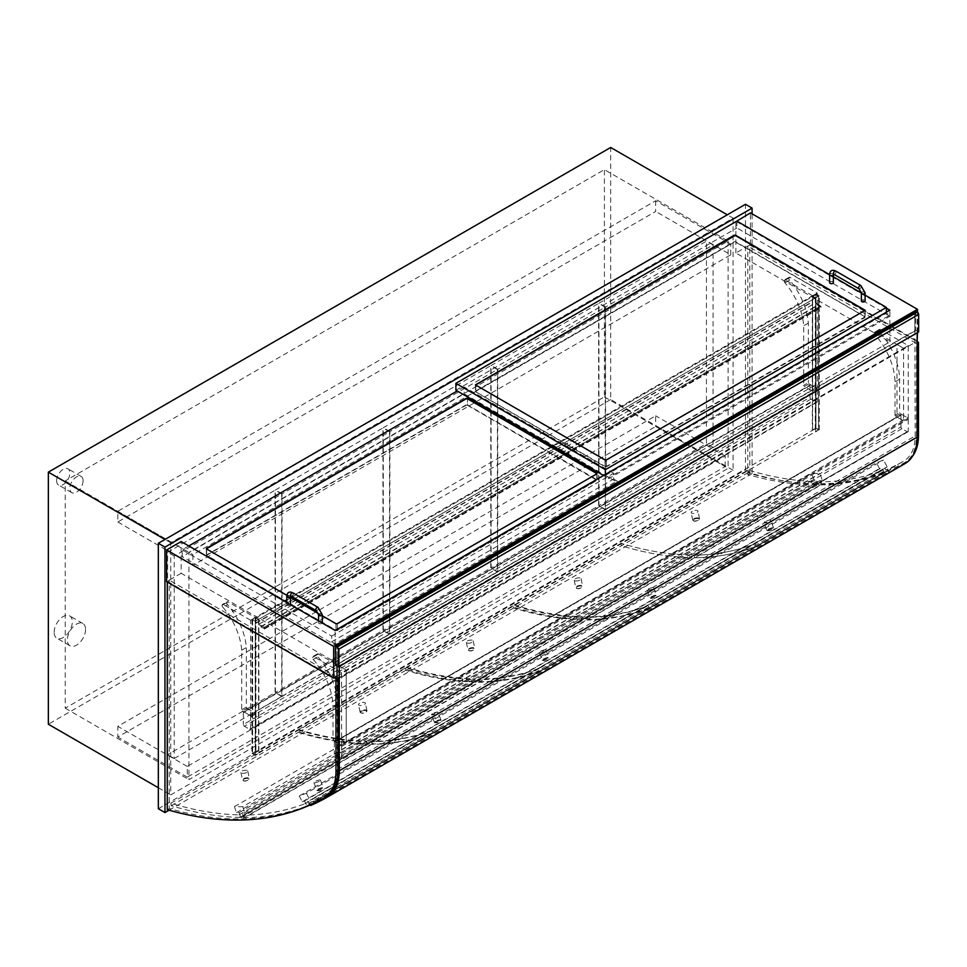 <?xml version="1.0" encoding="UTF-8"?>
<svg xmlns="http://www.w3.org/2000/svg" width="967" height="967" viewBox="0 0 967 967"><rect width="100%" height="100%" fill="white"/><g stroke="black" fill="none" stroke-linecap="round" stroke-linejoin="round"><path stroke-width="0.73" stroke-dasharray="4.83 3.63" d="M158.334 808.738L745.484 469.757L745.484 204.291M733.083 218.143L733.083 470.24L170.736 794.898L170.736 542.801L733.083 218.143L727.293 214.795M745.484 469.757L752.096 473.576L752.096 213.84M169.044 810.201L752.096 473.576M728.115 241.061L728.115 468.33L188.94 779.62L188.94 552.35L728.115 241.061L604.399 169.636L65.224 480.925L65.224 708.195L604.399 396.893L604.399 169.636M604.399 396.893L728.115 468.33M65.224 708.195L188.94 779.62M65.224 480.925L188.94 552.35M733.083 470.24L610.685 399.576L610.685 147.48M158.334 787.73L170.736 794.898M610.685 399.576L48.35 724.235M170.736 542.801L164.958 539.465M917.49 341.037L750.44 244.591L735.887 252.991L889.87 341.895L335.138 662.165L181.155 573.262L181.155 541.556M335.138 662.165L335.138 630.46M889.87 341.895L889.87 310.189M736.225 221.479L886.401 308.183M735.887 252.991L735.887 221.673M750.44 244.591L750.44 212.885M917.49 332.636L917.49 312.208M337.036 676.151L917.163 341.23M181.155 573.262L166.602 581.663M725.141 466.602L725.141 455.916L187.284 766.444L187.284 777.142L725.141 466.602L655.674 426.495L117.817 737.035L117.817 726.338L655.674 415.81L655.674 426.495M187.284 777.142L117.817 737.035M725.141 455.916L655.674 415.81M187.284 766.444L117.817 726.338M655.674 200.761L655.674 211.459L117.817 521.987L117.817 511.289L655.674 200.761L730.762 244.119L192.904 554.647L192.904 565.332L730.762 254.805L655.674 211.459M117.817 521.987L192.904 565.332M117.817 511.289L192.904 554.647M730.762 254.805L730.762 244.119M174.217 758.515L281.723 696.445L281.723 494.004L174.217 556.073L174.217 758.515L167.593 754.695L167.593 552.254L275.099 490.184L275.099 692.626L167.593 754.695M174.217 556.073L167.593 552.254M281.723 696.445L275.099 692.626M281.723 494.004L275.099 490.184M282.05 696.252L389.556 634.195L389.556 431.753L282.05 493.823L282.05 696.252L275.438 692.432L275.438 490.003L382.944 427.934L382.944 630.375L275.438 692.432M282.05 493.823L275.438 490.003M389.556 634.195L382.944 630.375M389.556 431.753L382.944 427.934M389.882 634.001L497.389 571.932L497.389 369.491L389.882 431.56L389.882 634.001L383.27 630.182L383.27 427.74L490.777 365.671L490.777 568.112L383.27 630.182M389.882 431.56L383.27 427.74M497.389 571.932L490.777 568.112M497.389 369.491L490.777 365.671M497.727 571.739L605.233 509.669L605.233 307.228L497.727 369.297L497.727 571.739L491.103 567.919L491.103 365.478L598.609 303.408L598.609 505.85L491.103 567.919M497.727 369.297L491.103 365.478M605.233 509.669L598.609 505.85M605.233 307.228L598.609 303.408M605.56 509.476L713.066 447.407L713.066 244.977L605.56 307.047L605.56 509.476L598.948 505.656L598.948 303.227L706.454 241.158L706.454 443.587L598.948 505.656M605.56 307.047L598.948 303.227M713.066 447.407L706.454 443.587M713.066 244.977L706.454 241.158M804.363 386.486L803.698 385.337L808.327 382.666L808.992 383.814L804.363 386.486L812.631 391.26L812.631 295.769L785.446 280.079A1.874 1.076 -120 0 0 784.503 279.983A1.874 1.076 -120 0 0 784.116 280.805A1.874 1.076 -120 0 0 784.95 282.811A49.124 28.357 60 0 1 803.698 325.758L803.698 385.337M808.992 383.814L817.26 388.589L817.26 293.098L790.075 277.396A1.874 1.076 -120 0 0 789.132 277.311A1.874 1.076 -120 0 0 788.746 278.133A1.874 1.076 -120 0 0 789.58 280.14A49.124 28.357 60 0 1 808.327 323.087L808.327 382.666M808.327 323.087L803.698 325.758M817.26 293.098L812.631 295.769M817.26 388.589L812.631 391.26M789.58 280.14L784.95 282.811M788.746 278.133L784.116 280.805M246.331 707.143L246.984 708.291L242.354 710.963L241.69 709.814L246.331 707.143L246.331 647.552A49.124 28.357 60 0 0 227.571 604.617A1.874 1.076 -120 0 1 226.737 602.61A1.874 1.076 -120 0 1 227.124 601.776L222.495 604.448A1.874 1.076 -120 0 0 222.108 605.282A1.874 1.076 -120 0 0 222.942 607.288L227.571 604.617M246.984 708.291L255.252 713.066L255.252 617.575L228.067 601.873A1.874 1.076 -120 0 0 227.124 601.776M222.942 607.288A49.124 28.357 60 0 1 241.69 650.223L241.69 709.814M241.69 650.223L246.331 647.552M242.354 710.963L250.622 715.737L250.622 620.246L255.252 617.575M250.622 715.737L255.252 713.066M222.108 605.282L226.737 602.61M250.622 620.246L223.437 604.544A1.874 1.076 -120 0 0 222.495 604.448M250.622 716.885L817.26 389.737A1.402 0.81 -120 0 0 816.269 388.021L249.631 715.157A1.402 0.81 60 0 1 250.622 716.885L250.622 728.719A1.402 0.81 60 0 1 249.631 729.299L244.337 726.241A1.402 0.81 60 0 1 243.346 724.525L809.983 397.377A1.402 0.81 -120 0 0 810.975 399.093L816.269 402.151A1.402 0.81 -120 0 0 817.26 401.571L250.622 728.719M817.26 389.737L817.26 401.571M809.983 385.531L243.346 712.679A1.402 0.81 60 0 1 244.337 712.111L810.975 384.963A1.402 0.81 -120 0 0 809.983 385.531L809.983 397.377M810.975 384.963L816.269 388.021M243.346 712.679L243.346 724.525M249.631 715.157L244.337 712.111M895.66 416.281L894.995 415.133L899.624 412.462L900.289 413.61L895.66 416.281L903.601 420.863L903.601 348.289L875.727 332.201A1.874 1.076 -120 0 0 874.797 332.116A1.874 1.076 -120 0 0 874.41 333.023A1.874 1.076 -120 0 0 875.244 334.969A49.124 28.357 60 0 1 894.995 381.905L894.995 415.133M900.289 413.61L908.231 418.191L908.231 345.618L880.369 329.529A1.874 1.076 -120 0 0 879.426 329.433A1.874 1.076 -120 0 0 879.039 330.351A1.874 1.076 -120 0 0 879.873 332.297A49.124 28.357 60 0 1 899.624 379.233L899.624 412.462M899.624 379.233L894.995 381.905M908.231 345.618L903.601 348.289L896.989 344.47L896.989 417.043L339.61 738.848L339.61 666.275L896.989 344.47M908.231 418.191L903.601 420.863L896.989 417.043M879.873 332.297L875.244 334.969M879.039 330.351L874.41 333.023M337.628 736.939L338.281 738.075L333.651 740.758L332.986 739.61L337.628 736.939L337.628 703.698A49.124 28.357 60 0 0 317.865 656.774A1.874 1.076 -120 0 1 317.031 654.816A1.874 1.076 -120 0 1 317.418 653.91L312.788 656.581A1.874 1.076 -120 0 0 312.401 657.5A1.874 1.076 -120 0 0 313.235 659.446L317.865 656.774M338.281 738.075L346.222 742.668L346.222 670.095L318.361 654.006A1.874 1.076 -120 0 0 317.418 653.91M313.235 659.446A49.124 28.357 60 0 1 332.986 706.381L332.986 739.61M332.986 706.381L337.628 703.698M333.651 740.758L341.593 745.339L341.593 672.766L346.222 670.095L339.61 666.275M341.593 745.339L903.601 420.863L903.601 348.289L346.222 670.095L346.222 742.668L339.61 738.848M312.401 657.5L317.031 654.816M341.593 672.766L313.731 656.678A1.874 1.076 -120 0 0 312.788 656.581M900.954 415.133L334.316 742.281A1.402 0.81 60 0 1 335.307 741.713L901.945 414.565A1.402 0.81 -120 0 0 900.954 415.133L900.954 426.979A1.402 0.81 -120 0 0 901.945 428.695L907.239 431.753A1.402 0.81 -120 0 0 908.231 431.173L341.593 758.321A1.402 0.81 60 0 1 340.602 758.902L335.307 755.843A1.402 0.81 60 0 1 334.316 754.127L900.954 426.979M334.316 742.281L334.316 754.127M341.593 746.488L908.231 419.34A1.402 0.81 -120 0 0 907.239 417.623L340.602 744.759A1.402 0.81 60 0 1 341.593 746.488L341.593 758.321M340.602 744.759L335.307 741.713M908.231 419.34L908.231 431.173M901.945 414.565L907.239 417.623M819.254 295.769L815.604 297.872L818.59 295.769L815.943 294.246L812.304 295.962L815.943 293.859L819.254 295.769L819.254 429.844L815.604 431.947L818.59 429.844L815.943 428.308L812.304 430.037L815.943 427.934L819.254 429.844M815.943 293.859L815.943 427.934M255.917 617.575L255.917 751.637L255.59 617.381L258.89 619.291L258.89 624.259L264.184 627.305L264.656 628.888L260.885 626.93L264.184 628.453L264.184 627.692L258.564 624.44L258.564 619.484L255.917 617.949L255.917 623.304L255.59 617.381L251.952 619.484L255.252 621.394L258.89 619.291L255.252 621.007L252.617 619.484L255.59 617.381L812.304 295.962L812.304 430.037M812.631 296.156L812.631 430.218M815.943 294.246L815.943 428.308L255.917 751.637M818.59 295.769L818.59 429.844L815.943 428.308L815.943 294.633L818.59 296.156L818.59 429.844L255.252 755.082L252.617 753.547L255.252 755.082L255.252 621.007M815.278 297.679L815.278 431.753M251.952 619.484L251.952 753.547L255.252 755.457L258.89 753.353L258.89 619.291L815.604 297.872L815.604 431.947M818.59 296.156L255.252 621.394L255.252 755.457M255.59 751.444L251.952 753.547M252.617 619.484L252.617 753.547L252.617 619.859L815.943 294.633M258.564 619.098L258.564 753.172L255.252 755.082L255.252 621.394L252.617 619.859M916.063 311.821A1.874 1.076 -120 0 0 915.676 312.679L335.476 647.648M335.476 665.223L915.676 330.243L915.676 312.679M915.676 330.243L918.65 331.959M914.842 331.101L914.842 313.912L917.163 315.254L339.272 648.893L336.963 647.552L336.963 664.74L339.272 666.082L917.163 332.443L914.842 331.101L336.963 664.74M917.163 332.443L917.163 315.254L914.842 313.912L336.963 647.552L914.842 313.912L915.181 435.948A54.732 31.597 60 0 1 903.843 461.005A475.293 274.41 60 0 1 903.831 461.017A475.293 274.41 60 0 1 887.174 469.37L888.48 471.848A478.097 276.03 -120 0 0 905.233 463.447M337.012 666.106L336.963 647.552L339.272 648.893L339.272 666.082M820.898 306.273L815.278 303.034L815.278 298.066L812.631 296.543L812.304 301.692L812.304 295.962L815.604 297.872L815.604 302.84L820.898 305.898L821.37 307.47L817.598 305.137L821.14 307.059L820.898 306.273L264.184 627.692M258.564 624.44L815.278 303.034M260.885 626.543L817.598 305.137M260.885 626.93L817.598 305.512M258.89 624.259L815.604 302.84M255.59 623.111L812.304 301.692M255.917 623.304L812.631 301.885M255.917 617.949L812.631 296.543M258.564 619.484L815.278 298.066M605.39 475.389L886.401 313.151L889.87 315.157L608.872 477.396L605.39 475.389L605.39 474.434M886.401 312.196L886.401 313.151M865.114 295.128L861.367 292.977M833.361 276.804L829.613 274.64M889.87 315.157L889.87 316.306L608.872 478.544L603.577 475.486M736.878 221.105L736.878 227.97L889.87 316.306M864.897 317.539L864.897 316.777L735.561 242.113L734.231 242.113L475.45 391.744L605.064 466.795L606.382 466.795L864.897 317.539L864.897 310.673M455.88 390.209L736.878 227.97M608.872 477.396L608.872 478.544M331.669 636.093L613.67 473.286L613.67 479.016L617.139 481.022L335.138 643.829L331.669 641.822L331.669 636.093L182.159 549.776L182.159 556.654L464.148 393.835L617.139 482.17L335.138 644.977L182.159 556.654M331.669 641.822L613.67 479.016M335.138 643.829L335.138 644.977M617.139 481.022L617.139 482.17M467.46 405.294L466.13 405.294L206.358 555.505L335.972 630.557L337.29 630.557L597.074 480.357L467.46 405.294L467.46 398.803L467.46 404.919L596.796 479.584L596.796 480.357L337.29 630.17L335.972 630.17L206.358 555.118L466.13 404.919L467.46 404.919M322.289 615.786L318.336 613.501M290.535 597.449L286.885 595.346M613.67 473.286L464.148 386.969L464.148 393.835M464.148 386.969L457.198 390.97M188.77 545.956L182.159 549.776M475.51 385.059L605.064 460.304L606.382 460.304L865.114 310.48M606.382 466.408L605.064 466.408L475.728 391.744L475.728 390.97L734.231 241.726L735.561 241.726L865.175 316.777L606.382 466.408L606.382 460.304M206.418 548.821L335.972 624.066L337.29 624.066L597.014 473.673M829.613 282.594A1.874 1.076 180 0 1 830.774 281.602A1.874 1.076 180 0 1 832.817 281.832A1.874 1.076 180 0 1 833.361 282.594M861.367 300.93A1.874 1.076 180 0 1 862.528 299.927A1.874 1.076 180 0 1 864.571 300.169A1.874 1.076 180 0 1 865.114 300.93M290.475 604.677A1.874 1.076 180 0 1 289.145 605.439A1.874 1.076 180 0 1 287.344 605.161A1.874 1.076 180 0 1 286.8 604.387A1.874 1.076 180 0 1 287.948 603.396A1.874 1.076 180 0 1 289.991 603.626A1.874 1.076 180 0 1 290.535 604.387M322.229 623.002A1.874 1.076 180 0 1 320.911 623.775A1.874 1.076 180 0 1 319.098 623.485A1.874 1.076 180 0 1 318.554 622.724A1.874 1.076 180 0 1 319.702 621.733A1.874 1.076 180 0 1 321.745 621.962A1.874 1.076 180 0 1 322.289 622.724M310.588 805.487L888.48 471.848M310.274 804.895L309.283 803.009L887.174 469.37M917.163 332.817L917.163 315.254L339.272 648.893L339.272 666.456M309.283 803.009A475.293 274.41 -120 0 0 325.952 794.656A54.732 31.597 -120 0 0 337.29 769.587L337.036 677.009M325.952 794.644L903.843 461.005L325.952 794.656A475.293 274.41 -120 0 0 325.952 794.644M912.437 456.339A57.537 33.216 60 0 1 906.562 461.525A57.537 33.216 60 0 1 906.526 461.549A478.097 276.03 60 0 1 749.788 473.383L749.788 244.977L747.793 246.114L747.793 474.531A478.097 276.03 -120 0 0 904.544 462.697A57.537 33.216 -120 0 0 904.58 462.673A57.537 33.216 -120 0 0 916.498 436.335L916.498 343.515L747.793 246.114M749.788 473.383L747.793 474.531M749.788 244.977L917.163 341.605M917.163 343.14L916.498 343.515M167.267 582.049L169.249 580.14L169.249 808.557A478.097 276.03 -120 0 0 326 796.711M167.267 809.693L169.249 808.557M167.267 581.288L334.316 677.734M336.298 676.586L169.249 580.14M887.186 467.025L884.914 467.919L886.824 471.654L884.285 472.645L881.735 467.665L879.45 468.56L876.477 462.746L883.572 459.966L887.186 467.025L309.96 800.289L884.914 467.919M307.687 801.172L309.597 804.919L307.059 805.91L304.508 800.918L302.236 801.812L299.25 795.998L306.346 793.218L883.572 459.966M306.346 793.218L309.96 800.289M299.25 795.998L876.477 462.746M302.236 801.812L879.45 468.56M304.508 800.918L881.735 467.665M307.059 805.91L884.285 472.645M309.597 804.919L886.824 471.654M822.446 480.708L819.786 480.696L821.104 484.54L818.142 484.527L816.378 479.402L813.706 479.39L811.651 473.419L819.943 473.455L822.446 480.708L245.219 813.972L242.56 813.96L819.786 480.696M242.56 813.96L243.877 817.804L240.916 817.792L239.151 812.667L236.492 812.655L234.425 806.671L242.729 806.708L819.943 473.455M242.729 806.708L245.219 813.972M234.425 806.671L811.651 473.419M236.492 812.655L813.706 479.39M239.151 812.667L816.378 479.402M240.916 817.792L818.142 484.527M243.877 817.804L821.104 484.54M244.663 817.719L243.781 815.157A474.35 273.866 -120 0 0 304.774 803.77L306.055 806.26A478.097 276.03 60 0 1 244.663 817.719L371.691 744.385L370.808 741.822A474.35 273.866 -120 0 0 431.802 730.436L433.071 732.926A478.097 276.03 60 0 1 371.691 744.385M306.055 806.26L433.071 732.926M304.774 803.77L431.802 730.436M243.781 815.157L370.808 741.822M883.27 473.008A478.097 276.03 60 0 1 821.89 484.455L694.874 557.802L693.992 555.239A474.35 273.866 -120 0 0 754.973 543.853L756.254 546.343A478.097 276.03 60 0 1 694.874 557.802L693.992 555.239A474.35 273.866 -120 0 0 754.973 543.853L756.254 546.343A478.097 276.03 60 0 1 694.874 557.802L588.021 619.484L587.138 616.922L821.007 481.892A474.35 273.866 -120 0 0 882.001 470.518L883.27 473.008L649.401 608.025A478.097 276.03 60 0 1 588.021 619.484M882.001 470.518L648.132 605.535L649.401 608.025M821.89 484.455L821.007 481.892M239.852 817.429A478.097 276.03 60 0 1 171.207 805.692L170.845 803.226A474.35 273.866 -120 0 0 238.97 814.867L239.852 817.429L366.88 744.094A478.097 276.03 60 0 1 298.235 732.357L297.86 729.892A474.35 273.866 -120 0 0 365.997 741.532L366.88 744.094M238.97 814.867L365.997 741.532M170.845 803.226L297.86 729.892M171.207 805.692L298.235 732.357M816.196 481.614L817.079 484.177L690.051 557.512A478.097 276.03 60 0 1 621.406 545.775L621.044 543.309A474.35 273.866 -120 0 0 689.169 554.949L690.051 557.512A478.097 276.03 60 0 1 621.406 545.775L621.044 543.309A474.35 273.866 -120 0 0 689.169 554.949L690.051 557.512L583.21 619.194A478.097 276.03 60 0 1 514.565 607.457L514.202 604.991L748.059 469.974A474.35 273.866 -120 0 0 816.196 481.614L582.327 616.632L583.21 619.194M817.079 484.177A478.097 276.03 60 0 1 748.434 472.44L748.059 469.974M748.434 472.44L514.565 607.457M318.397 789.64A3.046 0.665 -20.9 0 0 317.551 790.692A3.046 0.665 -20.9 0 0 320.5 790.112A3.046 0.665 -20.9 0 0 323.087 788.576A3.046 0.665 -20.9 0 0 321.624 788.383A3.046 0.665 -20.9 0 0 318.397 789.64M317.95 789.229A3.505 0.762 159.1 0 1 321.346 787.863A3.505 0.762 159.1 0 1 323.377 787.815A3.505 0.762 159.1 0 1 323.365 788.008A3.505 0.762 159.1 0 1 322.265 788.903A3.505 0.762 159.1 0 1 316.971 790.45A3.505 0.762 159.1 0 1 316.825 790.317A3.505 0.762 159.1 0 1 317.95 789.229M319.328 781.227A3.505 0.762 159.1 0 1 315.931 782.593A3.505 0.762 159.1 0 1 313.888 782.641A3.505 0.762 159.1 0 1 315.012 781.554A3.505 0.762 159.1 0 1 318.409 780.188A3.505 0.762 159.1 0 1 320.452 780.139A3.505 0.762 159.1 0 1 319.328 781.227M768.149 529.312A3.505 0.762 159.1 0 1 771.545 527.946A3.505 0.762 159.1 0 1 773.588 527.897A3.505 0.762 159.1 0 1 773.564 528.079A3.505 0.762 159.1 0 1 772.464 528.985A3.505 0.762 159.1 0 1 767.169 530.52A3.505 0.762 159.1 0 1 767.024 530.399A3.505 0.762 159.1 0 1 768.149 529.312M768.596 529.711A3.046 0.665 -20.9 0 0 767.75 530.762A3.046 0.665 -20.9 0 0 770.699 530.194A3.046 0.665 -20.9 0 0 773.286 528.647A3.046 0.665 -20.9 0 0 771.835 528.453A3.046 0.665 -20.9 0 0 768.596 529.711M765.211 521.636A3.505 0.762 -20.9 0 0 764.099 522.724A3.505 0.762 -20.9 0 0 766.13 522.676A3.505 0.762 -20.9 0 0 769.527 521.298A3.505 0.762 -20.9 0 0 770.651 520.21A3.505 0.762 -20.9 0 0 768.608 520.258A3.505 0.762 -20.9 0 0 765.211 521.636M243.95 779.209A3.046 1.233 -11.7 0 0 243.466 780.84A3.046 1.233 -11.7 0 0 246.271 780.961A3.046 1.233 -11.7 0 0 248.797 779.74A3.046 1.233 -11.7 0 0 247.685 778.423A3.046 1.233 -11.7 0 0 243.95 779.209M243.539 778.701A3.505 1.426 168.3 0 1 247.153 777.77A3.505 1.426 168.3 0 1 249.365 778.616A3.505 1.426 168.3 0 1 249.148 779.317A3.505 1.426 168.3 0 1 248.326 779.97A3.505 1.426 168.3 0 1 242.983 780.587A3.505 1.426 168.3 0 1 242.499 780.043A3.505 1.426 168.3 0 1 243.539 778.701M246.766 772.428A3.505 1.426 168.3 0 1 243.164 773.358A3.505 1.426 168.3 0 1 240.94 772.512A3.505 1.426 168.3 0 1 241.98 771.17A3.505 1.426 168.3 0 1 245.582 770.24A3.505 1.426 168.3 0 1 247.806 771.086A3.505 1.426 168.3 0 1 246.766 772.428M693.738 518.783A3.505 1.426 168.3 0 1 697.352 517.853A3.505 1.426 168.3 0 1 699.576 518.699A3.505 1.426 168.3 0 1 699.346 519.388A3.505 1.426 168.3 0 1 698.525 520.041A3.505 1.426 168.3 0 1 693.182 520.669A3.505 1.426 168.3 0 1 692.698 520.125A3.505 1.426 168.3 0 1 693.738 518.783M694.149 519.291A3.046 1.233 -11.7 0 0 693.665 520.923A3.046 1.233 -11.7 0 0 696.47 521.044A3.046 1.233 -11.7 0 0 699.008 519.811A3.046 1.233 -11.7 0 0 697.884 518.505A3.046 1.233 -11.7 0 0 694.149 519.291M692.179 511.241A3.505 1.426 -11.7 0 0 691.139 512.595A3.505 1.426 -11.7 0 0 693.363 513.441A3.505 1.426 -11.7 0 0 696.965 512.51A3.505 1.426 -11.7 0 0 698.005 511.168A3.505 1.426 -11.7 0 0 695.793 510.31A3.505 1.426 -11.7 0 0 692.179 511.241M54.14 632.273A12.861 7.422 -60 0 1 59.749 619.327A12.861 7.422 -60 0 1 69.672 615.882A12.861 7.422 -60 0 1 72.332 621.769A12.861 7.422 -60 0 1 66.711 634.727A12.861 7.422 -60 0 1 56.799 638.172A12.861 7.422 -60 0 1 54.14 632.273M85.567 629.408A12.861 7.422 -60 0 1 79.947 642.366A12.861 7.422 -60 0 1 70.035 645.811A12.861 7.422 -60 0 1 67.376 639.912A12.861 7.422 -60 0 1 72.984 626.967A12.861 7.422 -60 0 1 82.896 623.522A12.861 7.422 -60 0 1 85.567 629.408M56.618 480.732A9.356 5.403 -60 0 1 60.703 471.316A9.356 5.403 -60 0 1 67.908 468.814A9.356 5.403 -60 0 1 69.854 473.093A9.356 5.403 -60 0 1 65.768 482.509A9.356 5.403 -60 0 1 58.552 485.023A9.356 5.403 -60 0 1 56.618 480.732M83.077 480.732A9.356 5.403 -60 0 1 79.004 490.148A9.356 5.403 -60 0 1 71.788 492.662A9.356 5.403 -60 0 1 69.854 488.371A9.356 5.403 -60 0 1 73.939 478.955A9.356 5.403 -60 0 1 81.143 476.453A9.356 5.403 -60 0 1 83.077 480.732M372.355 743.998L371.473 741.435A474.35 273.866 -120 0 0 432.454 730.061L433.736 732.551A478.097 276.03 60 0 1 372.355 743.998L479.197 682.315L478.314 679.753A474.35 273.866 -120 0 0 539.308 668.366L540.577 670.856A478.097 276.03 60 0 1 479.197 682.315M433.736 732.551L540.577 670.856M432.454 730.061L539.308 668.366M371.473 741.435L478.314 679.753M480.188 681.735L479.306 679.172A474.35 273.866 -120 0 0 540.299 667.798L541.568 670.288A478.097 276.03 60 0 1 480.188 681.735L587.029 620.052L586.147 617.49A474.35 273.866 -120 0 0 647.141 606.116L648.41 608.606A478.097 276.03 60 0 1 587.029 620.052M541.568 670.288L648.41 608.606M540.299 667.798L647.141 606.116M479.306 679.172L586.147 617.49M587.138 616.922A474.35 273.866 -120 0 0 648.132 605.535M298.525 729.505A474.35 273.866 -120 0 0 366.65 741.145L367.533 743.708A478.097 276.03 60 0 1 298.888 731.971L298.525 729.505L405.366 667.822A474.35 273.866 -120 0 0 473.504 679.463L474.386 682.025A478.097 276.03 60 0 1 405.741 670.288L405.366 667.822M298.888 731.971L405.741 670.288M367.533 743.708L474.386 682.025M366.65 741.145L473.504 679.463M406.358 667.254A474.35 273.866 -120 0 0 474.495 678.894L475.377 681.457A478.097 276.03 60 0 1 406.732 669.72L406.358 667.254L513.199 605.56A474.35 273.866 -120 0 0 581.336 617.2L582.219 619.762A478.097 276.03 60 0 1 513.574 608.025L513.199 605.56M406.732 669.72L513.574 608.025M475.377 681.457L582.219 619.762M474.495 678.894L581.336 617.2M514.202 604.991A474.35 273.866 -120 0 0 582.327 616.632M435.996 721.745A3.046 0.665 -20.9 0 0 435.15 722.796A3.046 0.665 -20.9 0 0 439.731 721.455A3.046 0.665 -20.9 0 0 440.686 720.681A3.046 0.665 -20.9 0 0 439.223 720.488A3.046 0.665 -20.9 0 0 435.996 721.745M435.537 721.334A3.505 0.762 -20.9 0 0 434.425 722.422A3.505 0.762 -20.9 0 0 434.57 722.554A3.505 0.762 -20.9 0 0 439.864 721.007A3.505 0.762 -20.9 0 0 440.952 720.113A3.505 0.762 -20.9 0 0 440.976 719.919A3.505 0.762 -20.9 0 0 438.933 719.968A3.505 0.762 -20.9 0 0 435.537 721.334M432.612 713.658A3.505 0.762 -20.9 0 0 431.487 714.746A3.505 0.762 -20.9 0 0 433.53 714.698A3.505 0.762 -20.9 0 0 436.927 713.332A3.505 0.762 -20.9 0 0 438.039 712.244A3.505 0.762 -20.9 0 0 436.008 712.292A3.505 0.762 -20.9 0 0 432.612 713.658M467.412 641.012A3.505 1.426 168.3 0 1 471.014 640.081A3.505 1.426 168.3 0 1 473.238 640.94A3.505 1.426 168.3 0 1 472.198 642.281A3.505 1.426 168.3 0 1 468.596 643.212A3.505 1.426 168.3 0 1 466.372 642.354A3.505 1.426 168.3 0 1 467.412 641.012M469.382 649.05A3.046 1.233 168.3 0 1 473.117 648.277A3.046 1.233 168.3 0 1 474.229 649.582A3.046 1.233 168.3 0 1 473.528 650.15A3.046 1.233 168.3 0 1 468.898 650.694A3.046 1.233 168.3 0 1 469.382 649.05M468.971 648.555A3.505 1.426 168.3 0 1 472.585 647.624A3.505 1.426 168.3 0 1 474.797 648.47A3.505 1.426 168.3 0 1 474.579 649.159A3.505 1.426 168.3 0 1 473.757 649.812A3.505 1.426 168.3 0 1 468.415 650.44A3.505 1.426 168.3 0 1 467.931 649.897A3.505 1.426 168.3 0 1 468.971 648.555M543.829 659.482A3.046 0.665 159.1 0 1 547.056 658.225A3.046 0.665 159.1 0 1 548.519 658.418A3.046 0.665 159.1 0 1 547.564 659.192A3.046 0.665 159.1 0 1 542.983 660.534A3.046 0.665 159.1 0 1 543.829 659.482M543.381 659.083A3.505 0.762 159.1 0 1 546.778 657.705A3.505 0.762 159.1 0 1 548.809 657.657A3.505 0.762 159.1 0 1 548.797 657.85A3.505 0.762 159.1 0 1 547.697 658.745A3.505 0.762 159.1 0 1 542.402 660.292A3.505 0.762 159.1 0 1 542.257 660.171A3.505 0.762 159.1 0 1 543.381 659.083M540.444 651.395A3.505 0.762 159.1 0 1 543.841 650.029A3.505 0.762 159.1 0 1 545.884 649.981A3.505 0.762 159.1 0 1 544.759 651.069A3.505 0.762 159.1 0 1 541.363 652.435A3.505 0.762 159.1 0 1 539.32 652.483A3.505 0.762 159.1 0 1 540.444 651.395M359.579 703.275A3.505 1.426 -11.7 0 0 358.527 704.617A3.505 1.426 -11.7 0 0 360.751 705.475A3.505 1.426 -11.7 0 0 364.366 704.532A3.505 1.426 -11.7 0 0 365.405 703.19A3.505 1.426 -11.7 0 0 363.181 702.344A3.505 1.426 -11.7 0 0 359.579 703.275M361.537 711.313A3.046 1.233 -11.7 0 0 361.066 712.945A3.046 1.233 -11.7 0 0 365.695 712.401A3.046 1.233 -11.7 0 0 366.396 711.845A3.046 1.233 -11.7 0 0 365.284 710.527A3.046 1.233 -11.7 0 0 361.537 711.313M361.138 710.805A3.505 1.426 -11.7 0 0 360.099 712.159A3.505 1.426 -11.7 0 0 360.582 712.703A3.505 1.426 -11.7 0 0 365.925 712.075A3.505 1.426 -11.7 0 0 366.735 711.422A3.505 1.426 -11.7 0 0 366.964 710.733A3.505 1.426 -11.7 0 0 364.74 709.875A3.505 1.426 -11.7 0 0 361.138 710.805M575.244 578.762A3.505 1.426 168.3 0 1 578.858 577.819A3.505 1.426 168.3 0 1 581.082 578.677A3.505 1.426 168.3 0 1 580.031 580.019A3.505 1.426 168.3 0 1 576.429 580.949A3.505 1.426 168.3 0 1 574.205 580.103A3.505 1.426 168.3 0 1 575.244 578.762M577.214 586.8A3.046 1.233 168.3 0 1 580.949 586.014A3.046 1.233 168.3 0 1 582.074 587.332A3.046 1.233 168.3 0 1 581.36 587.888A3.046 1.233 168.3 0 1 576.731 588.432A3.046 1.233 168.3 0 1 577.214 586.8M576.803 586.292A3.505 1.426 168.3 0 1 580.418 585.361A3.505 1.426 168.3 0 1 582.642 586.207A3.505 1.426 168.3 0 1 582.412 586.909A3.505 1.426 168.3 0 1 581.602 587.549A3.505 1.426 168.3 0 1 576.247 588.178A3.505 1.426 168.3 0 1 575.764 587.634A3.505 1.426 168.3 0 1 576.803 586.292M651.661 597.219A3.046 0.665 159.1 0 1 654.901 595.962A3.046 0.665 159.1 0 1 656.351 596.168A3.046 0.665 159.1 0 1 655.408 596.941A3.046 0.665 159.1 0 1 650.815 598.283A3.046 0.665 159.1 0 1 651.661 597.219M651.214 596.82A3.505 0.762 159.1 0 1 654.611 595.454A3.505 0.762 159.1 0 1 656.653 595.406A3.505 0.762 159.1 0 1 656.629 595.599A3.505 0.762 159.1 0 1 655.529 596.494A3.505 0.762 159.1 0 1 650.235 598.029A3.505 0.762 159.1 0 1 650.09 597.908A3.505 0.762 159.1 0 1 651.214 596.82M648.277 589.145A3.505 0.762 159.1 0 1 651.673 587.779A3.505 0.762 159.1 0 1 653.716 587.731A3.505 0.762 159.1 0 1 652.604 588.818A3.505 0.762 159.1 0 1 649.208 590.184A3.505 0.762 159.1 0 1 647.165 590.233A3.505 0.762 159.1 0 1 648.277 589.145M790.075 277.396L785.446 280.079M223.437 604.544L228.067 601.873M249.631 729.299L816.269 402.151M810.975 399.093L244.337 726.241M880.369 329.529L875.727 332.201M313.731 656.678L318.361 654.006M901.945 428.695L335.307 755.843M340.602 758.902L907.239 431.753M264.184 628.453L820.898 307.047M264.184 628.84L820.898 307.421M264.184 627.305L820.898 305.898M606.382 459.917L606.382 466.795M605.064 459.917L605.064 466.795M475.728 385.241L475.728 392.118M596.796 473.854L596.796 480.732M337.29 623.679L337.29 630.557M335.972 623.679L335.972 630.557M206.636 549.014L206.636 555.88M605.064 460.304L605.064 466.408M864.897 311.048L864.897 317.164M475.728 385.628L475.728 391.744M335.972 624.066L335.972 630.17M337.29 624.066L337.29 630.17M596.796 474.241L596.796 480.357M206.636 549.389L206.636 555.505M829.613 274.58A1.874 1.076 180 0 1 830.774 273.576A1.874 1.076 180 0 1 832.817 273.806A1.874 1.076 180 0 1 833.361 274.58M835.73 271.038A1.874 1.076 -60 0 1 836.117 271.896A1.874 1.076 -60 0 1 834.799 274.193A1.874 1.076 -60 0 1 833.856 274.29M860.872 285.555A1.874 1.076 -60 0 1 861.259 286.413A1.874 1.076 -60 0 1 859.941 288.71A1.874 1.076 -60 0 1 858.998 288.795M865.114 292.904A1.874 1.076 -0 0 0 864.571 292.143A1.874 1.076 -0 0 0 861.923 292.143A1.874 1.076 -0 0 0 861.367 292.904M286.8 596.373A1.874 1.076 180 0 1 287.948 595.37A1.874 1.076 180 0 1 289.991 595.612A1.874 1.076 180 0 1 290.535 596.373M292.904 592.844A1.874 1.076 -60 0 1 293.303 593.702A1.874 1.076 -60 0 1 291.974 595.986A1.874 1.076 -60 0 1 291.043 596.083M318.046 607.361A1.874 1.076 -60 0 1 318.433 608.207A1.874 1.076 -60 0 1 317.116 610.503A1.874 1.076 -60 0 1 316.173 610.6M322.289 614.71A1.874 1.076 0 0 0 321.745 613.936A1.874 1.076 0 0 0 319.098 613.936A1.874 1.076 0 0 0 318.554 614.71M337.29 769.587L915.181 435.948M917.163 435.948L916.498 436.335M906.526 461.549L904.544 462.697M789.132 277.311L784.503 279.983M816.97 402.224L250.332 729.36M243.636 712.038L810.273 384.89M879.426 329.433L874.797 332.116M334.606 741.641L901.244 414.492M907.94 431.826L341.303 758.962M264.426 628.477L821.14 307.059M264.656 628.888L821.37 307.47M865.175 310.286L865.175 317.164M475.45 384.866L475.45 391.744M597.074 473.479L597.074 480.357M206.358 548.627L206.358 555.505M865.175 310.673L865.175 316.777M475.45 385.241L475.45 391.357M597.074 473.854L597.074 479.97M206.358 549.014L206.358 555.118M286.8 602.55L286.8 604.387M318.554 622.724L318.554 620.887M906.562 461.525L904.58 462.673M313.888 782.641L316.825 790.317M320.452 780.139L323.377 787.815M773.588 527.897L770.651 520.21M767.024 530.399L764.099 522.724M240.94 772.512L242.499 780.043M247.806 771.086L249.365 778.616M699.576 518.699L698.005 511.168M692.698 520.125L691.139 512.595M82.896 623.522L69.672 615.882M70.035 645.811L56.799 638.172M81.143 476.453L67.908 468.814M71.788 492.662L58.552 485.023M440.976 719.919L438.039 712.244M434.425 722.422L431.487 714.746M466.372 642.354L467.931 649.897M473.238 640.94L474.797 648.47M539.32 652.483L542.257 660.171M545.884 649.981L548.809 657.657M366.964 710.733L365.405 703.19M360.099 712.159L358.527 704.617M574.205 580.103L575.764 587.634M581.082 578.677L582.642 586.207M647.165 590.233L650.09 597.908M653.716 587.731L656.653 595.406"/><path stroke-width="1.45" d="M752.096 213.84L752.096 208.11L745.484 204.291L158.334 543.285L158.334 808.738L164.958 812.558L169.044 810.201M158.334 543.285L164.958 547.104L164.958 812.558M752.096 208.11L164.958 547.104M164.958 539.465L48.35 472.138L610.685 147.48L727.293 214.795M48.35 472.138L48.35 724.235L158.334 787.73M886.401 308.183L889.87 310.189L335.138 630.46L181.155 541.556L166.602 549.969L333.651 646.403L917.49 309.331L750.44 212.885L736.225 221.479M917.163 341.23L917.49 332.636M917.49 312.208L917.49 309.331M166.602 549.969L166.602 581.663L333.651 678.109L337.036 676.151M333.651 678.109L333.651 646.403M338.45 666.94L335.476 665.223L335.476 647.648A1.874 1.076 60 0 1 335.863 646.79A1.874 1.076 60 0 1 336.794 646.887L337.132 647.08A1.874 1.076 60 0 1 338.45 649.365L338.45 666.94L918.65 331.959L918.65 314.396A1.874 1.076 -120 0 0 917.332 312.099L337.132 647.08M336.794 646.887L916.994 311.906A1.874 1.076 -120 0 0 916.063 311.821L335.863 646.79M605.39 474.434L605.39 469.66L886.401 307.421L886.401 312.196M886.401 307.421L865.114 295.128M861.367 292.977L833.361 276.804M829.613 274.64L736.878 221.105L455.88 383.331L605.39 469.66M735.561 235.235L865.175 310.286L606.382 459.917L605.064 459.917L475.45 384.866L734.231 235.235L735.561 235.235L475.51 385.059M455.88 383.331L455.88 390.209L603.577 475.486M286.885 595.346L206.636 549.014L206.636 548.241L466.13 398.428L467.46 398.428L596.796 473.093L596.796 473.854L337.29 623.679L335.972 623.679L322.289 615.786M318.336 613.501L290.535 597.449M457.198 390.97L188.77 545.956M865.114 310.48L735.561 235.61M597.014 473.673L467.46 398.803L466.13 398.803L206.418 548.821M833.361 274.58L833.361 282.594A1.874 1.076 180 0 1 832.2 283.597A1.874 1.076 180 0 1 830.169 283.355A1.874 1.076 180 0 1 829.613 282.594L829.613 274.58C830.012 270.567 832.055 269.394 835.73 271.038A1.874 1.076 -60 0 0 834.291 271.546A1.874 1.076 -60 0 0 833.469 273.431A1.874 1.076 -60 0 0 833.856 274.29L833.361 274.58A1.874 1.076 180 0 1 832.817 275.341A1.874 1.076 180 0 1 830.169 275.341A1.874 1.076 180 0 1 829.613 274.58M865.114 292.904L865.114 300.93A1.874 1.076 180 0 1 863.954 301.922A1.874 1.076 180 0 1 861.923 301.692A1.874 1.076 180 0 1 861.367 300.93L861.367 292.904A1.874 1.076 -0 0 0 861.923 293.666A1.874 1.076 -0 0 0 863.954 293.908A1.874 1.076 -0 0 0 865.114 292.904L860.872 285.555L835.73 271.038M286.8 602.55L286.8 596.373A1.874 1.076 180 0 0 287.344 597.135A1.874 1.076 180 0 0 289.991 597.135A1.874 1.076 180 0 0 290.535 596.373L290.535 604.387A1.874 1.076 180 0 1 290.475 604.677M290.535 596.373L291.043 596.083A1.874 1.076 -60 0 1 290.656 595.225A1.874 1.076 -60 0 1 291.466 593.339A1.874 1.076 -60 0 1 292.904 592.844L318.046 607.361A1.874 1.076 -60 0 0 316.608 607.856A1.874 1.076 -60 0 0 315.786 609.742A1.874 1.076 -60 0 0 316.173 610.6L318.554 614.71A1.874 1.076 0 0 0 319.098 615.471A1.874 1.076 0 0 0 321.141 615.701A1.874 1.076 0 0 0 322.289 614.71L322.289 622.724A1.874 1.076 180 0 1 322.229 623.002M339.272 666.456L339.272 770.735A57.537 33.216 60 0 1 327.366 797.074A478.097 276.03 60 0 1 327.354 797.086A478.097 276.03 60 0 1 310.588 805.487L310.274 804.895M327.354 797.086L905.233 463.447A478.097 276.03 -120 0 0 905.245 463.435A57.537 33.216 -120 0 0 917.163 437.096L917.163 332.817M337.036 677.009L337.012 666.106M917.163 341.605L918.481 342.366L917.163 343.14M918.481 342.366L918.481 435.186A57.537 33.216 60 0 1 912.437 456.339M334.316 677.734L335.972 678.689L335.972 771.497A57.537 33.216 60 0 1 324.054 797.835A57.537 33.216 60 0 1 324.018 797.86A478.097 276.03 60 0 1 167.267 809.693L167.267 582.049M335.972 678.689L337.954 677.541L336.298 676.586M326.036 796.699L326 796.711A57.537 33.216 -120 0 0 326.036 796.699A57.537 33.216 -120 0 0 337.954 770.361L337.954 677.541M338.45 649.365L918.65 314.396M833.856 274.29L858.998 288.795A1.874 1.076 -60 0 1 858.611 287.936A1.874 1.076 -60 0 1 859.433 286.063A1.874 1.076 -60 0 1 860.872 285.555M339.272 770.735L917.163 437.096M918.481 435.186L917.163 435.948M335.972 771.497L337.954 770.361M858.998 288.795L861.367 292.904M286.8 596.373C287.187 592.372 289.23 591.188 292.904 592.844M316.173 610.6L291.043 596.083M318.046 607.361L322.289 614.71M318.554 620.887L318.554 614.71"/></g></svg>
